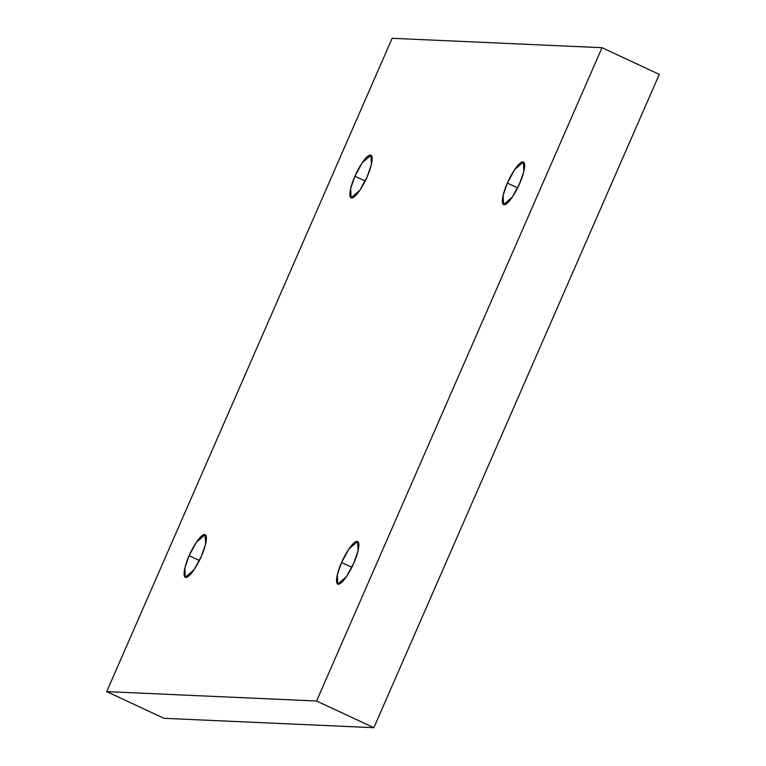 <?xml version="1.0" encoding="UTF-8"?>
<svg xmlns="http://www.w3.org/2000/svg" width="766" height="766" viewBox="0 0 766 766"><rect width="100%" height="100%" fill="white"/><g stroke="black" fill="none" stroke-linecap="round" stroke-linejoin="round"><path stroke-width="1.15" d="M201.362 556.25L205.604 544.013L205.173 534.658L196.422 542.213L189.125 555.695L199.39 560.482L189.125 555.695C191.624 549.413 199.955 534.611 204.618 534.524C209.013 535.022 204.35 549.988 201.362 556.25C198.863 562.531 190.533 577.334 185.87 577.42C181.475 576.922 186.138 561.957 189.125 555.695L184.884 567.932L185.315 577.286L194.066 569.732L201.362 556.25M367.144 176.793L371.386 164.566L370.955 155.201L362.203 162.756L354.907 176.247L365.171 181.025L354.907 176.247C357.406 169.956 365.736 155.163 370.39 155.067C374.794 155.565 370.131 170.531 367.144 176.793C364.645 183.074 356.305 197.877 351.651 197.963C347.257 197.475 351.92 182.509 354.907 176.247L350.665 188.474L351.096 197.829L359.848 190.274L367.144 176.793M519.607 183.62L523.839 171.383L523.417 162.028L514.666 169.583L507.37 183.064L517.625 187.852L507.37 183.064C509.859 176.783 518.199 161.99 522.852 161.894C527.257 162.392 522.584 177.358 519.607 183.62C517.107 189.901 508.768 204.704 504.114 204.79C499.719 204.292 504.382 189.336 507.37 183.064L503.128 195.301L503.549 204.656L512.31 197.101L519.607 183.62M353.825 563.067L358.067 550.84L357.636 541.485L348.884 549.04L341.588 562.522L351.853 567.3L341.588 562.522C344.087 556.24 352.417 541.438 357.071 541.351C361.475 541.84 356.812 556.805 353.825 563.067C351.326 569.358 342.986 584.152 338.333 584.247C333.938 583.749 338.601 568.784 341.588 562.522L337.346 574.749L337.777 584.113L346.529 576.559L353.825 563.067M163.991 718.307L106.713 691.621L392.144 38.3L602.009 47.693L316.588 701.014L106.713 691.621L163.991 718.307L373.856 727.7L316.588 701.014L373.856 727.7L659.287 74.379L602.009 47.693L659.287 74.379L373.856 727.7L163.991 718.307M392.144 38.3L106.713 691.621L316.588 701.014L602.009 47.693L392.144 38.3"/></g></svg>
